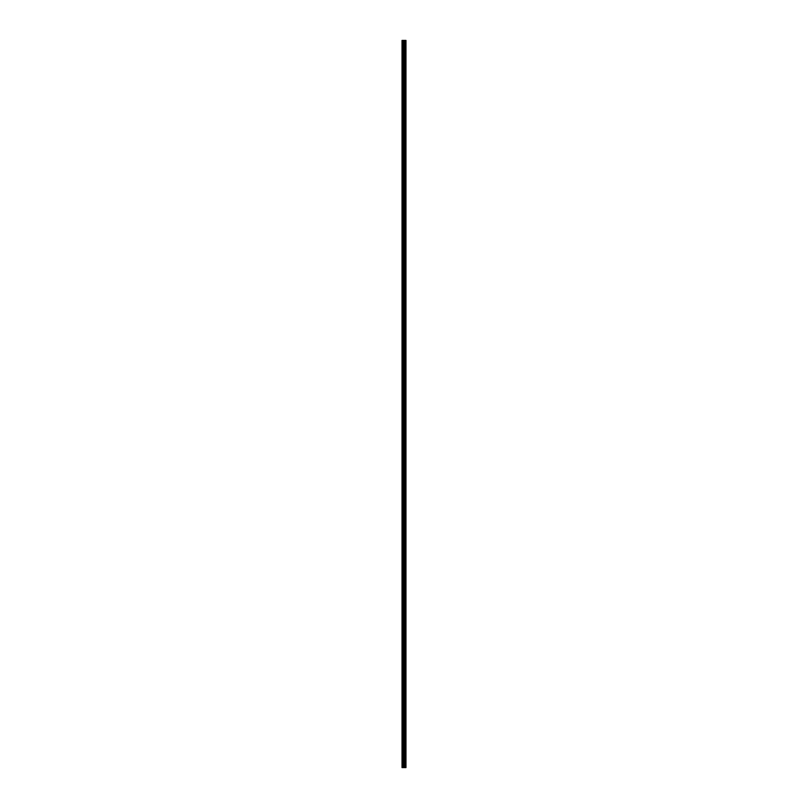 <?xml version="1.0" encoding="UTF-8"?>
<svg xmlns="http://www.w3.org/2000/svg" width="808" height="808" viewBox="0 0 808 808"><rect width="100%" height="100%" fill="white"/><g stroke="black" fill="none" stroke-linecap="round" stroke-linejoin="round"><path stroke-width="1.21" d="M403.677 767.6L405.969 767.6L405.969 40.4L402.031 40.4L402.031 767.6L403.677 767.6L403.677 40.4M404.879 40.4L404.879 767.6L404.848 40.4M404.97 40.4L404.97 767.6L404.959 40.4M405.384 40.4L405.384 767.6L405.374 40.4M405.969 40.4L405.959 767.6M405.919 767.6L405.919 40.4M404.414 767.6L404.414 40.4M404.283 767.6L404.283 40.4M402.212 767.6L402.212 40.4M405.576 767.6L405.576 40.4M405.495 767.6L405.495 40.4M405.464 767.6L405.464 40.4M405.273 767.6L405.273 40.4M405.071 767.6L405.071 40.4M404.768 767.6L404.768 40.4M404.232 767.6L404.232 40.4M404.162 767.6L404.162 40.4M403.748 767.6L403.748 40.4M403.071 767.6L403.071 40.4M402.879 767.6L402.879 40.4"/></g></svg>
